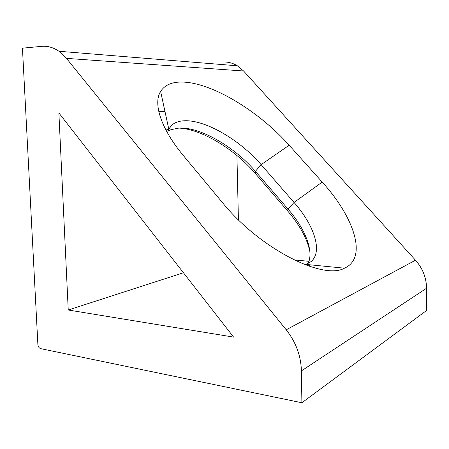 <?xml version="1.0" encoding="UTF-8"?>
<svg xmlns="http://www.w3.org/2000/svg" width="449" height="449" viewBox="0 0 449 449"><rect width="100%" height="100%" fill="white"/><g stroke="black" fill="none" stroke-linecap="round" stroke-linejoin="round"><path stroke-width="0.67" d="M183.467 155.702C160.764 128.554 152.952 103.259 160.619 91.411C164.996 84.715 172.618 81.611 183.478 82.094C213.494 83.301 259.657 112.003 289.162 145.223L322.197 182.086C353.644 216.48 368.186 257.799 344.462 268.193C322.91 280.473 259.488 248.454 222.317 202.443L183.467 155.702M305.269 264.798L311.09 261.599C323.044 251.446 314.098 225.145 294.044 202.448L261.133 164.648C240.125 140.2 205.861 119.9 184.651 120.759C179.246 120.927 174.97 122.386 171.821 125.125L168.779 129.071L167.443 132.809M167.859 131.293L170.901 129.688L179.095 128.032C200.406 126.876 234.591 146.924 255.397 171.327L287.994 209.043C305.163 228.737 314.238 251.266 308.02 263.658M22.45 48.178L37.879 344.512C38.148 346.729 39.08 348.104 40.679 348.654L301.891 402.753L301.419 370.88C300.937 355.765 295.874 342.076 286.215 329.807L66.458 58.37L58.931 51.265C53.369 47.454 47.6 45.815 41.628 46.354L22.45 48.178M286.215 329.807L415.499 260.201L243.583 70.998L66.458 58.37M301.891 402.753L426.488 310.556L426.55 288.264L301.419 370.88M293.988 259.898L308.968 261.312M236.92 155.506L238.419 219.842M222.726 62.057C227.856 61.738 232.734 62.983 237.369 65.795L243.583 70.998M415.499 260.201C422.711 268.379 426.393 277.735 426.55 288.264M233.609 337.109L58.875 112.98L68.237 310.006L233.609 337.109M309.305 266.251L309.754 264.781M309.866 251.485C307.099 238.509 299.657 224.96 287.545 210.834L255.139 173.286C234.406 149.001 201.051 128.762 178.449 128.066M168.846 129.059L165.962 130.092M164.968 111.498L158.794 111.582M183.445 272.762L68.237 310.006M287.545 210.834L287.994 209.043L294.044 202.448L322.197 182.086M255.139 173.286L255.397 171.327L261.133 164.648L289.162 145.223M168.779 129.071L160.619 91.411M168.661 129.306L171.821 125.125M307.223 265.522L308.115 264.618M237.369 65.795L58.931 51.265M306.28 264.439L344.462 268.193M168.313 129.767L166.624 129.817"/></g></svg>
